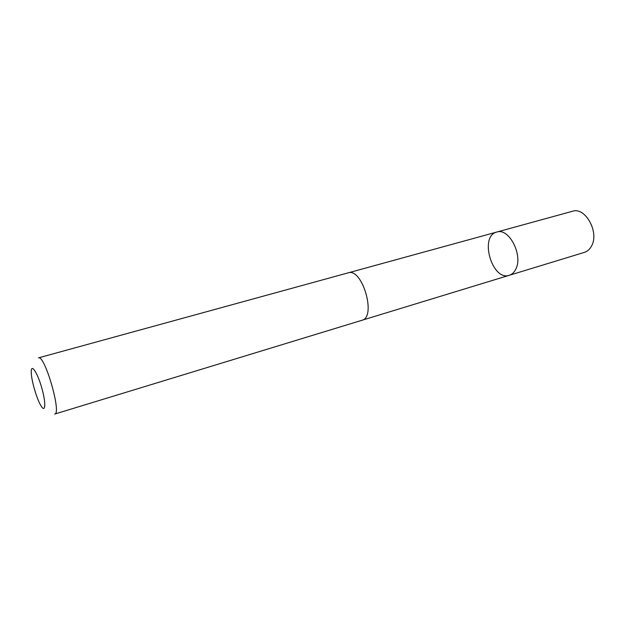 <?xml version="1.0" encoding="UTF-8"?>
<svg xmlns="http://www.w3.org/2000/svg" width="625" height="625" viewBox="0 0 625 625"><rect width="100%" height="100%" fill="white"/><g stroke="black" fill="none" stroke-linecap="round" stroke-linejoin="round"><path stroke-width="0.94" d="M515.773 269.18C514.203 272.383 512.055 274.422 509.305 275.289C492.164 281.422 479.008 236.047 496.773 232.055C508.93 227.477 523.344 255.258 515.773 269.18C514.203 272.383 512.055 274.422 509.305 275.289L584.391 252.375C587.305 251.461 589.625 249.437 591.367 246.312C599.727 232.742 585.406 206.555 572.477 211.266L496.773 232.055C508.93 227.477 523.344 255.258 515.773 269.18M361.906 320.297C376.758 317.281 362.312 267.461 348.156 272.852L38.461 357.875C44.648 354.344 61.859 413.734 54.75 414.062L361.906 320.297M31.281 373.008C31.578 381.344 36.969 399.523 41.039 405.883C45.656 413.656 46.148 402.883 41.617 387.414C37.172 371.914 31 363.086 31.25 372.117L31.281 373.008M362.25 320.18L509.305 275.289M348.508 272.766L496.773 232.055"/></g></svg>
